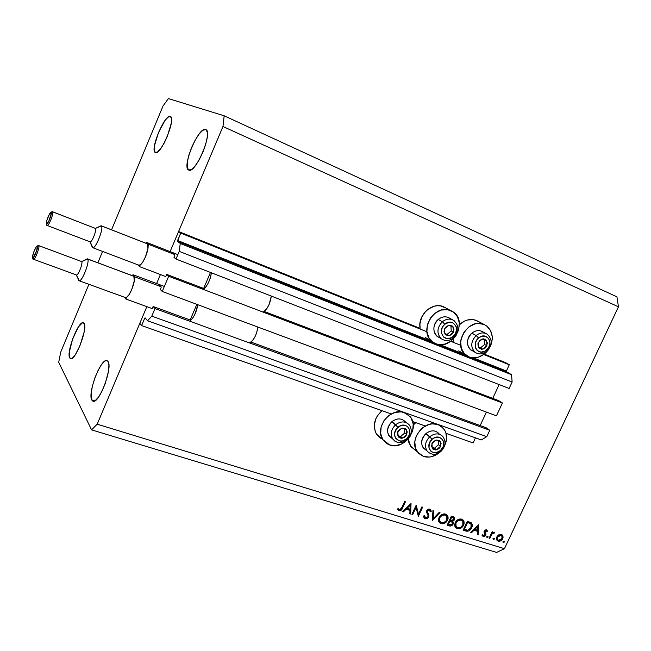 <?xml version="1.0" encoding="UTF-8"?>
<svg xmlns="http://www.w3.org/2000/svg" width="651" height="651" viewBox="0 0 651 651"><rect width="100%" height="100%" fill="white"/><g stroke="black" fill="none" stroke-linecap="round" stroke-linejoin="round"><path stroke-width="0.98" d="M473.098 442.94L446.049 433.354L473.098 442.94L475.458 437.846L473.098 442.94M425.306 426.014L412.685 421.547L425.306 426.014M391.251 413.955L141.609 325.565L139.802 323.327L146.849 306.645L97.178 424.192L504.444 548.687L618.45 306.808L222.968 126.514L170.106 251.603L178.594 231.512L180.701 233.099L177.577 240.496L432.012 341.482L177.577 240.496L177.471 241.277L180.262 243.49L179.22 251.376L175.982 259.033L173.963 257.3L174.818 254.736L172.173 252.49L174.818 254.736L173.963 257.3L175.982 259.033L509.139 388.468L175.982 259.033L179.22 251.376L512.134 382.023L179.22 251.376L180.262 243.49L511.548 374.699L180.262 243.49L177.471 241.277L180.701 233.099L426.934 331.766L180.701 233.099L178.594 231.512L420.107 328.364L178.594 231.512L170.106 251.603L222.968 126.514L618.45 306.808L504.444 548.687L496.632 552.422L91.571 429.863L58.704 362.298L60.698 352.199L88.91 284.308L60.698 352.199L58.704 362.298L91.571 429.863L496.632 552.422L504.444 548.687L97.178 424.192L91.571 429.863L97.178 424.192L146.849 306.645L139.802 323.327L141.609 325.565L391.251 413.955M145.824 318.705L144.677 318.298L141.609 325.565L144.791 318.062L145.824 318.705M481.309 439.938L147.557 320.772L145.092 317.834L147.557 320.772L481.309 439.938L486.793 436.65L151.789 316.142L147.557 320.772L151.789 316.142L486.793 436.65L489.755 430.262L154.995 308.574L151.789 316.142L154.995 308.574L489.755 430.262L486.167 427.764L250.944 342.117L486.167 427.764L489.755 430.262L486.793 436.65L481.309 439.938M190.833 320.235L153.14 306.507L154.995 308.574L153.14 306.507L190.833 320.235M152.025 308.761L151.659 308.395L152.155 308.672L153.14 306.507L151.992 308.753M480.178 425.551L486.411 412.091L480.178 425.551L250.977 342.092L480.178 425.551M161.188 286.953L158.673 284.414L161.188 286.953L161.074 287.75L161.188 286.953M160.325 289.524L161.074 287.75L160.325 289.524L162.237 291.469L168.682 276.252L502.409 402.985L496.453 415.826L162.237 291.469L160.325 289.524M496.453 415.826L162.237 291.469L168.682 276.252L502.409 402.985L498.731 400.65L264.257 311.495L498.731 400.65L502.409 402.985L496.453 415.826M204.316 288.702L166.721 274.405L168.682 276.252L166.721 274.405L204.316 288.702M165.972 276.179L166.721 274.405L165.972 276.179M492.75 398.379L499.138 384.586L492.75 398.379M509.139 388.468L512.134 382.023L511.548 374.699L506.445 371.729L469.566 357.106L506.445 371.729L511.548 374.699L512.134 382.023L509.139 388.468M468.606 356.724L436.178 343.866L468.606 356.724M435.185 343.468L177.471 241.277L435.185 343.468M506.388 371.005L509.277 364.763L483.734 354.526L509.277 364.763L505.453 362.583L484.295 354.103L505.453 362.583L509.277 364.763L506.388 371.005L473.171 357.822L506.388 371.005M439.897 344.615L465.538 354.795L439.897 344.615M460.705 345.299L450.744 341.303L460.705 345.299M453.552 341.775L451.314 340.88L453.552 341.775L453.34 339.09L453.552 341.775M156.606 283.543L160.415 274.535L156.606 283.543M450.858 310.641L452.779 311.658C468.785 320.87 452.461 351.312 435.674 343.679L432.988 342.239L428.863 337.682L426.901 331.489L427.43 324.605L430.376 318.103L435.283 312.985L441.394 310.039L447.75 309.721L453.381 312.065L457.425 316.687L459.297 322.863L458.719 329.666L455.798 336.079L450.972 341.14L444.95 344.086L438.644 344.477L435.674 343.679L432.109 341.572C417.909 331.164 434.835 302.902 450.712 310.576L443.494 306.743C432.402 301.429 417.291 315.344 420.107 328.364L419.911 323.995L421.645 317.249L425.599 311.398L428.228 309.103L434.266 306.198L437.439 305.718L440.556 305.897L445.675 307.907M485.744 325.321C492.246 330.212 493.84 337.137 490.512 346.096L492.197 339.732L492.205 336.412L490.447 330.366L486.557 325.858L476.459 320.471L483.978 324.418L478.054 323.433L474.937 323.938L468.98 326.851L464.171 331.896L461.25 338.284L460.656 341.677L461.307 348.204L464.269 353.558L469.086 356.927C476.361 359.165 482.798 356.797 488.372 349.831L483.953 354.356L478.086 357.277L471.951 357.7L469.086 356.927L466.018 355.177C451.737 345.429 468.37 316.874 483.978 324.418L476.459 320.471C470.502 318.347 464.814 319.779 459.386 324.768L464.472 321.122L467.499 319.991L473.619 319.657L478.428 321.504M404.393 412.571L410.252 416.77C420.408 428.277 404.035 450.712 389.672 444.975L386.946 443.697L382.731 439.474L380.68 433.59L381.128 426.958L384.009 420.587L388.883 415.476L394.994 412.409L401.39 411.863L407.095 413.898L411.229 418.178L413.19 424.053L412.701 430.62L409.837 436.894L407.64 439.62L402.131 443.762L395.824 445.642L389.672 444.975L382.796 439.571C374.154 427.536 390.763 406.785 404.393 412.571L404.393 412.571M438.074 424.59L443.25 428.106C447.253 433.265 447.644 439.303 444.43 446.236L446.545 439.002L445.878 432.793L444.657 430.067L440.686 425.884L437.83 424.411L432.093 423.874L428.952 424.485L422.995 427.512L420.4 429.823L416.51 435.576L415.354 438.807L414.801 442.086L415.541 448.344L418.593 453.373L423.484 456.432L417.364 451.916C408.031 440.483 424.468 418.796 438.074 424.59M439.352 452.648C434.225 456.774 428.936 458.027 423.484 456.432L429.448 457.059L432.557 456.424L439.352 452.648M69.69 357.904C66.076 352.443 78.608 320.202 83.361 322.758L84.085 323.376L82.36 322.823L78.389 326.948L72.627 338.992L69.323 352.036L69.275 356.512L70.389 358.636L72.505 358.017L75.321 354.73L79.886 345.917L84.15 332.01L84.711 326.59L84.085 323.376C88.08 328.055 75.272 361.403 70.52 358.685L69.69 357.904L71.667 358.555L69.69 357.904M155.304 152.48C149.551 150.43 164.866 113.608 170.318 116.464L168.023 117.196L164.963 120.525L158.462 132.576L154.474 145.71L154.246 150.267L155.304 152.48L157.526 151.976L160.585 148.778L164.019 143.342L167.283 136.507L171.335 123.015L171.49 118.498L170.391 116.496C176.445 118.075 160.618 156.004 155.386 152.521L155.304 152.48M188.644 170.009C181.426 167.291 198.734 126.058 205.675 129.549L202.843 130.273L199.19 133.935L195.276 139.932L191.663 147.378L188.871 155.174L187.309 162.189L187.228 167.405L188.644 170.009L191.378 169.561L195.04 166.07L199.068 160.024L202.827 152.358L205.708 144.278L207.254 137.092L207.238 131.925L205.789 129.59C213.39 131.714 195.43 174.338 188.766 170.066L188.644 170.009M91.807 400.072C87.356 393.18 101.068 357.627 107.016 360.613L108.042 361.484L107.13 360.654L105.95 360.605L104.551 361.321L101.296 364.902L97.862 370.842L94.753 378.247L92.409 386.043L91.181 393.098L91.262 398.371L92.662 401.04L95.192 400.634L98.48 397.167L102.02 391.137L105.25 383.488L108.408 371.648L108.92 365.349L108.042 361.484C112.965 367.4 98.96 404.352 92.995 401.187L91.807 400.072L94.631 400.959L91.807 400.072M97.87 262.76L102.581 251.416L97.87 262.76M111.557 229.819L163.01 106.015L168.373 98.578L224.172 115.797L616.945 296.84L618.45 306.808L616.945 296.84L224.172 115.797L222.968 126.514L224.172 115.797L168.373 98.578L163.01 106.015L111.557 229.819M416.038 507.357L412.693 514.624L411.945 514.388L416.201 505.135L418.512 514.176L421.856 506.917L422.605 507.145L418.357 516.373L416.038 507.357L418.357 516.373L422.605 507.145L421.856 506.917L418.512 514.176L416.201 505.135L411.945 514.388L412.693 514.624L412.099 514.054L412.693 514.624L416.038 507.357L415.436 506.795L416.038 507.357M428.724 517.008L427.194 518.562L425.453 518.823L423.98 517.716L423.638 515.974L424.55 515.722L425.656 517.822L427.764 517.138L428.114 515.771L426.519 511.214L427.626 509.505L429.334 509.033L430.799 509.969L431.214 511.36L430.287 511.719L428.993 509.977L427.471 510.815L427.414 512.02L428.879 515.079L428.724 517.008L427.471 510.815L429.221 510.034L430.287 511.719L431.214 511.36L430.742 509.871L429.733 509.115L426.714 510.628L426.527 512.174L428.114 515.771L427.992 516.764L425.656 517.822L424.55 515.722L423.638 515.974L424.07 517.887L425.225 518.757L423.923 517.529L425.225 518.757L428.724 517.008L428.106 516.422L428.724 517.008M432.321 520.678L432.98 510.4L433.769 510.653L433.167 518.725L439.23 512.361L440.019 512.614L432.321 520.678L440.019 512.614L439.23 512.361L433.167 518.725L433.769 510.653L432.98 510.4L432.321 520.678M441.126 523.664L439.637 522.818L438.725 521.353L438.497 519.522L439.27 517.114L442.281 514.314L444.625 513.891L446.301 514.404L447.921 516.389L448.14 518.245L447.351 520.662L444.788 523.201L441.126 523.664C443.852 524.193 446.008 523.038 447.587 520.198L447.457 515.454L445.496 514.062C442.77 513.549 440.613 514.721 439.034 517.578L439.156 522.232L441.126 523.664M457.246 528.636L455.781 527.806L454.894 526.358L454.675 524.535L455.448 522.159L456.733 520.515L458.89 519.197L462.397 519.457L463.984 521.418L464.122 523.746L463.398 525.65L460.859 528.173L457.246 528.636C459.932 529.157 462.064 528.01 463.634 525.186L463.471 520.418L461.6 519.116C458.914 518.619 456.79 519.783 455.212 522.615L455.366 527.31L457.246 528.636M470.681 532.518L478.705 524.747L478.135 534.821L477.37 534.585L477.557 531.362L473.993 530.256L471.454 532.762L470.681 532.518L471.454 532.762L473.993 530.256L477.557 531.362L477.37 534.585L478.135 534.821L478.705 524.747L470.681 532.518M503.215 542.69L503.003 541.616L504.02 541.274L503.768 542.617L503.215 542.69L504.2 542.153L504.159 541.396L502.922 541.762L503.215 542.69M411.969 447.864L408.934 442.875L408.185 439.034L410.748 446.423L415.493 450.362M413.279 425.046L415.81 422.654L413.279 425.054M380.623 438.221L376.449 434.038L375.131 431.279L374.309 424.973L375.977 418.414L377.678 415.371L382.015 410.691C374.235 417.975 372.405 425.787 376.514 434.136L382.576 439.213M496.868 536.92L498.153 535.26L500.066 534.357L501.652 534.569L502.889 535.879L503.06 537.433L502.312 539.362L499.439 541.266L497.673 540.916L496.599 539.557L496.868 536.92L496.99 540.338L498.21 541.144C500.058 541.518 501.547 540.704 502.67 538.719L502.987 536.188L501.36 534.463L498.715 534.87L496.868 536.92M493.279 539.622L493.059 538.548L494.093 538.198L493.832 539.549L493.279 539.622L494.272 539.085L494.239 538.328L492.986 538.686L493.279 539.622M489.812 538.426L489.121 538.214L492.164 531.721L492.864 531.94L492.416 532.892L494.573 532.42L494.085 533.234L493.051 533.112L492.01 534.056L489.812 538.426L492.01 534.056L494.793 532.664L494.288 532.258L492.416 532.892L492.864 531.94L492.164 531.721L489.121 538.214L489.812 538.426M487.029 537.693L486.81 536.611L487.843 536.269L487.591 537.62L487.029 537.693L488.022 537.156L487.99 536.4L486.728 536.758L487.029 537.693M484.246 531.078L486.191 529.751L487.509 531.2L486.777 531.607L485.963 530.589L485.06 531.102L485.874 534.886L484.995 536.131L483.563 536.595L482.009 535.138L482.749 534.674L483.962 535.757L485.052 534.976L484.067 532.339L484.246 531.078L484.043 532.16L485.052 534.976L483.563 535.708L482.749 534.674L482.009 535.138L483.221 536.522L485.768 535.155L485.98 534.072L484.962 531.265L486.118 530.614L486.777 531.607L487.509 531.2L486.492 529.816L484.246 531.078M471.706 527.831L469.9 530.231L468.191 531.143L463.17 530.199L467.361 521.191L471.544 523.022L472.309 524.657L472.203 526.447L471.706 527.831L471.332 522.81L467.361 521.191L463.17 530.199L465.628 530.964L463.496 529.491L465.628 530.964C468.183 531.712 470.209 530.671 471.706 527.831L471.129 527.318L471.706 527.831M449.32 525.927L447.139 525.251L451.355 516.17L453.381 516.821L454.707 518.644L454.121 520.263L452.616 521.353L453.348 522.566L453.088 524.153L451.42 525.821L449.32 525.927C450.866 526.358 452.128 525.764 453.088 524.153L452.616 521.353L454.439 519.71L454.406 517.553L451.355 516.17L447.139 525.251L449.32 525.927L447.978 524.698L449.32 525.927M402.684 511.531L411.041 503.516L410.659 513.997L409.837 513.745L409.967 510.392L406.151 509.212L403.506 511.792L402.684 511.531L403.506 511.792L406.151 509.212L409.967 510.392L409.837 513.745L410.659 513.997L411.041 503.516L402.684 511.531M399.559 509.757L401.016 509.212L404.678 501.522L405.435 501.758L401.26 510.172L399.079 510.693L397.533 508.992L398.306 508.415L399.559 509.757L398.306 508.415L397.533 508.992L399.079 510.693C400.772 510.856 401.927 509.977 402.546 508.049L405.435 501.758L404.678 501.522L401.838 507.715L399.559 509.757M503.264 541.355L504.2 542.153L503.264 541.355M501.368 534.463L502.987 536.188L501.547 534.959L501.644 535.618L501.368 534.463M502.1 538.231L502.67 538.719L502.1 538.231M497.958 540.029L496.786 539.907L498.21 541.144L496.786 539.907L497.958 540.029M501.36 535.415L500.521 534.772M500.977 535.252L501.848 535.83L501.978 538.515L498.585 540.354L497.649 539.72L497.559 537.14L496.998 536.66L497.559 537.14L500.977 535.252L499.952 534.381L500.977 535.252L499.057 535.529L497.681 536.888L497.258 538.67L498.17 540.175L500.009 540.33L501.856 538.759L502.19 536.505L500.977 535.252M493.336 538.271L494.272 539.085L493.336 538.271M491.847 532.404L492.416 532.892L491.847 532.404M494.329 532.266L494.793 532.664L494.329 532.266M493.857 533.039L493.132 532.412M493.108 532.428L493.783 533.014L493.108 532.428M491.342 533.478L492.01 534.056L491.342 533.478M490.276 535.757L490.838 536.245L490.276 535.757M487.086 536.334L488.022 537.156L487.086 536.334M486.037 529.751L487.509 531.2L485.695 530.199L486.037 529.751M485.329 529.93L486.118 530.614L485.329 529.93M484.409 530.777L484.962 531.265L484.409 530.777M484.165 531.289L484.881 531.916L484.165 531.289M484.059 531.688L485.98 534.072L484.556 533.291L484.051 531.721M485.166 534.626L485.768 535.155L485.166 534.626M482.944 535.252L482.057 535.342L482.944 535.252M482.139 535.561L483.221 536.522L482.139 535.561M476.939 530.117L476.898 530.785L476.939 530.117M477.395 534.162L478.135 534.821L477.395 534.162M476.158 530.134L477.557 531.362L476.158 530.134L473.838 529.409L476.158 530.134M473.456 529.784L473.993 530.256L473.456 529.784M470.917 532.282L471.454 532.762L470.917 532.282M477.826 526.48L477.614 530.329L474.27 528.986L474.807 529.458L477.826 526.48L477.289 526.008L477.826 526.48L474.807 529.458L477.614 530.329L477.826 526.48M466.043 530.012L464.253 529.727L466.043 530.012M467.247 521.435L469.135 522.314L467.247 521.435M464.309 529.499L467.646 522.338L467.068 521.833L468.207 522.517L467.174 521.606L470.518 523.534L469.135 522.314L471.007 524.022L470.998 527.611L467.597 530.256L463.732 528.978L467.597 530.256L470.413 528.612L471.405 526.464L471.178 524.299L467.646 522.338L464.309 529.499M462.21 519.36L462.82 521.264L462.21 519.36M463.048 524.665L463.634 525.186L463.048 524.665M457.327 527.587L455.269 527.155L457.645 527.701L456.074 526.586L455.936 522.834L455.358 522.322L455.936 522.834C457.246 520.54 459.004 519.612 461.209 520.059L462.78 521.207L462.918 524.966C461.608 527.269 459.85 528.181 457.645 527.701L461.038 527.155L463.211 524.185L462.837 521.288L459.972 518.961L461.209 520.059L457.726 520.702L455.643 523.616L455.708 525.87L457.319 527.587M455.098 525.796L455.92 526.333M461.73 520.271L460.477 519.124M453.259 516.78L453.283 517.919L453.259 516.78M453.828 519.164L454.439 519.71L453.56 518.131L451.241 516.414L453.69 518.277L453.714 519.506L450.785 520.393L449.711 519.71L450.297 520.239L451.648 517.325L452.632 517.635L451.062 516.804L451.648 517.325L450.297 520.239L452.339 520.597L453.828 519.164M451.802 520.613L452.616 521.353L451.802 520.613M451.696 520.605L451.997 522.045L451.729 520.654L453.063 521.842M450.883 521.069L451.802 521.899L450.346 521.321L449.369 520.442L450.346 521.321L449.865 521.174L448.295 524.543L447.717 524.014L450.948 525.064L452.364 523.925L449.328 524.869L448.295 524.543L449.865 521.174L449.28 520.645L451.802 521.899L452.364 523.925L453.088 524.153L452.201 522.248L449.483 520.255M449.198 524.828L447.473 524.535L449.198 524.828M449.743 520.352L450.28 520.58M451.835 516.65L451.273 516.422M446.179 514.339L446.806 516.324L446.179 514.339M447.001 519.661L447.587 520.198L447.001 519.661M441.248 522.623L439.099 522.151L441.248 522.623M439.254 521.028L439.767 521.329M445.626 515.226L444.405 514.078M445.097 515.006L446.749 516.243L446.863 519.97C445.544 522.289 443.762 523.209 441.524 522.72L439.881 521.524L439.767 517.805L439.181 517.268L439.767 517.805C441.085 515.494 442.859 514.559 445.097 515.006L443.868 513.899L445.097 515.006L442.086 515.356L439.962 517.423L439.368 520.149L440.873 522.444L443.779 522.712L446.667 520.344L447.204 517.244L445.097 515.006M432.419 518.025L433.167 518.725L432.419 518.025M424.932 517.244L424.143 516.503M429.636 509.09L431.214 511.36L429.636 510.246L429.668 509.172M429.457 510.132L428.407 509.115M428.268 509.163L429.221 510.034L428.268 509.163M426.893 510.286L427.471 510.815L426.893 510.286M426.511 511.287L427.471 512.174L426.511 511.287M426.478 511.58L428.155 513.436L426.844 512.223L427.455 513.509M425.209 517.578L423.923 517.529L425.209 517.578M427.251 513.012L426.486 511.596M415.639 506.364L415.834 507.17L415.639 506.364M417.421 513.143L418.512 514.176L417.421 513.143M417.812 513.517L417.617 513.94L417.812 513.517M409.512 509.163L409.479 509.928L409.512 509.163M409.861 513.224L410.659 513.997L409.861 513.224M408.682 509.172L409.967 510.392L408.682 509.172L405.972 508.325L408.682 509.172M405.606 508.683L406.151 509.212L405.606 508.683M402.961 511.263L403.506 511.792L402.961 511.263M410.154 505.314L410 509.318L406.452 507.861L406.997 508.382L410.154 505.314L409.601 504.785L410.154 505.314L406.997 508.382L410 509.318L410.154 505.314M401.952 507.463L402.546 508.049L401.952 507.463M399.104 509.473L397.826 509.464L399.079 510.693L397.826 509.464L399.096 509.473M398.135 508.537L399.071 509.448L398.135 508.537M405.671 435.429L406.769 434.599L405.077 436.878L404.613 436.3L405.671 435.429L404.613 436.3L405.077 436.878L406.053 435.828L407.266 431.93L405.573 428.716L401.952 428.089L398.534 430.409L397.322 434.323L399.022 437.529L401.341 438.294L405.077 436.878L402.644 438.147L398.16 436.683L397.81 431.646L401.952 428.089L406.427 429.57L401.952 428.089L399.812 429.774L397.81 431.646L398.16 436.683L402.644 438.147L404.613 436.3L402.644 438.147L398.16 436.683L397.81 431.646L401.952 428.089L406.427 429.57L406.769 434.599L406.427 429.57L406.769 434.599L405.671 435.429M405.581 422.043C401.74 418.007 397.183 417.885 391.902 421.669C397.419 417.771 402.074 418.023 405.858 422.434M409.422 425.095C405.565 421.018 400.975 420.888 395.653 424.712L397.989 427.308C406.029 419.993 414.947 432.191 406.582 438.904L407.152 439.93M394.962 441.223L392.699 438.969C390.128 434.03 391.113 429.278 395.653 424.712L391.902 421.669L397.989 427.308C389.558 434.119 398.648 446.236 406.582 438.904L402.326 440.979L399.389 440.898L395.914 438.611L394.75 435.975L394.726 432.899L396.825 428.488L400.772 425.648L405.223 425.339L407.713 426.617L409.821 430.287L409.389 434.892L406.582 438.904L406.769 439.726M392.756 439.051C390.12 434.103 391.08 429.326 395.653 424.712C400.959 420.896 405.549 421.018 409.406 425.079C412.498 430.189 411.749 435.12 407.16 439.856M392.577 438.774C386.206 434.363 385.978 428.667 391.902 421.669C387.402 426.193 386.425 430.913 388.989 435.828L392.358 438.676M404.759 432.964L404.483 428.887L404.759 432.964L406.769 434.599L404.759 432.964L400.65 436.504L402.644 438.147L400.65 436.504L404.759 432.964M398.038 435.641L400.65 436.504L398.038 435.641M452.315 333.019L453.422 332.173L451.713 334.476L451.249 333.882L452.315 333.019L451.249 333.882L451.713 334.476L452.689 333.426L453.95 329.414L452.307 326.013L448.726 325.207L445.3 327.486L444.047 331.514L445.699 334.915L449.28 335.704L451.713 334.476L449.28 335.704L444.853 333.996L444.568 328.739L448.726 325.207L453.153 326.932L448.726 325.207L446.57 326.908L444.568 328.739L444.853 333.996L449.28 335.704L451.249 333.882L449.28 335.704L444.853 333.996L444.568 328.739L448.726 325.207L453.153 326.932L453.422 332.173L453.153 326.932L453.422 332.173L452.315 333.019M452.518 319.763L449.646 318.193C445.951 316.02 442.151 316.435 438.253 319.421C442.883 316.02 447.107 315.963 450.923 319.267M454.382 320.878C450.598 318.266 446.602 318.551 442.387 321.732L444.804 324.239C452.876 316.947 461.567 330 453.177 336.648L453.226 337.788M442.509 339.513L441.264 338.707C436.512 333.442 436.886 327.787 442.387 321.732L438.253 319.421L442.387 321.732C446.301 318.721 450.118 318.306 453.837 320.479M440.271 337.779C432.874 336.404 431.54 324.694 438.253 319.421C432.785 325.435 432.427 331.05 437.155 336.274L438.986 337.356M437.155 336.274L441.264 338.707C445.26 341.352 449.353 341.083 453.535 337.91L453.177 336.648C445.203 343.948 436.341 330.977 444.804 324.239L449.084 322.261L453.324 323.051L456.091 326.338L456.636 329.382L455.301 334.101L451.851 337.584L447.44 338.683L443.543 337.015L441.468 333.125L441.492 329.927L442.664 326.802L444.804 324.239L442.387 321.732C437.041 327.51 436.536 333.052 440.857 338.365M451.208 330.928L450.956 326.061L451.208 330.928L453.422 332.173L451.208 330.928L447.082 334.435L449.28 335.704L447.082 334.435L451.208 330.928M444.804 333.556L447.082 334.435L444.804 333.556M485.768 346.568L486.858 345.746L485.182 348.008L484.726 347.422L485.768 346.568L484.726 347.422L485.182 348.008L486.142 346.975L487.396 343.036L485.841 339.716L483.628 338.845L479.99 340.156L477.875 343.769L478.526 347.569L481.553 349.318L485.182 348.008L482.806 349.221L478.526 347.569L478.298 342.426L482.367 338.943L486.647 340.611L482.367 338.943L480.251 340.611L478.298 342.426L478.526 347.569L482.806 349.221L484.726 347.422L482.806 349.221L478.526 347.569L478.298 342.426L482.367 338.943L486.647 340.611L486.858 345.746L486.647 340.611L486.858 345.746L485.768 346.568M486.077 333.581L482.757 331.798C479.217 329.805 475.572 330.26 471.845 333.157C476.418 329.772 480.552 329.731 484.23 333.027M487.689 334.541C484.051 332.108 480.202 332.433 476.158 335.534L478.566 338.015C486.476 330.83 494.784 343.573 486.582 350.124L486.525 351.206M476.15 352.964L475.124 352.329C470.331 347.243 470.681 341.645 476.158 335.534L471.845 333.157L476.158 335.534C479.917 332.612 483.571 332.148 487.135 334.15C492.53 339.236 492.506 344.916 487.054 351.198M473.895 351.198C466.547 350.1 465.172 338.439 471.845 333.157C466.401 339.228 466.067 344.786 470.836 349.839L472.292 350.686M486.899 351.337L486.582 350.124C478.778 357.318 470.299 344.664 478.566 338.015L481.284 336.421L485.573 336.25L488.844 338.723L490 342.996L488.665 347.618L485.288 351.052L480.991 352.15L477.224 350.539L475.653 348.179L475.303 343.598L476.467 340.538L478.566 338.015L476.158 335.534C470.852 341.336 470.356 346.812 474.685 351.979M484.556 344.46L484.352 339.7L484.556 344.46L486.858 345.746L484.556 344.46L480.519 347.919L482.806 349.221L480.519 347.919L484.556 344.46M478.477 347.138L480.519 347.919L478.477 347.138M439.547 447.156L440.621 446.342L438.961 448.58L438.514 448.01L439.547 447.156L438.514 448.01L438.961 448.58L439.913 447.546L441.134 443.722L439.523 440.581L436.015 439.978L432.671 442.265L431.458 446.114L433.086 449.247L435.332 449.979L438.961 448.58L436.585 449.833L432.256 448.417L431.963 443.477L436.015 439.978L440.345 441.411L436.015 439.978L433.916 441.638L431.963 443.477L432.256 448.417L436.585 449.833L438.514 448.01L436.585 449.833L432.256 448.417L431.963 443.477L436.015 439.978L440.345 441.411L440.621 446.342L440.345 441.411L440.621 446.342L439.547 447.156M438.888 433.517C435.153 429.945 430.832 429.961 425.9 433.582C431.296 429.733 435.812 429.969 439.449 434.274M442.973 436.683C439.238 432.988 434.86 432.988 429.839 436.666L432.174 439.23C440.043 432.02 448.588 443.941 440.401 450.557L440.906 451.55M429.09 452.901L427.146 451.086C424.322 446.22 425.217 441.411 429.839 436.666L425.9 433.582L432.174 439.23C423.931 445.943 432.63 457.775 440.401 450.557L436.251 452.608L433.403 452.543L430.978 451.322L428.944 447.742L429.391 443.201L432.174 439.23L434.884 437.594L439.213 437.269L442.542 439.515L443.632 442.094L443.168 446.619L440.401 450.557L440.491 451.33M427.137 451.078C424.322 446.204 425.225 441.402 429.839 436.666C434.795 433.021 439.148 432.988 442.892 436.585C446.228 441.63 445.577 446.586 440.93 451.468M426.73 450.476C420.269 446.317 419.993 440.686 425.9 433.582C421.319 438.294 420.432 443.062 423.248 447.912L426.047 450.199M438.522 444.69L438.294 440.686L438.522 444.69L440.621 446.342L438.522 444.69L434.502 448.173L436.585 449.833L434.502 448.173L438.522 444.69M432.142 447.392L434.502 448.173L432.142 447.392M33.144 259.033L32.664 257.715C31.606 256.364 36.464 244.45 37.343 246.265L38.808 245.639L81.676 261.588L87.307 258.813L133.854 276.333L87.307 258.813M133.488 276.081L87.608 259.033C90.163 261.303 81.855 282.42 79.072 280.727L76.257 274.901L79.145 280.605M87.437 258.878L81.676 261.588L38.808 245.639C40.053 246.973 34.869 260.188 33.47 259.261L33.47 259.253C31.338 260.856 39.206 246.908 37.799 245.736L36.122 247.079L33.811 251.896L32.558 256.795L32.664 257.715L33.478 257.454L36.611 250.944L37.343 246.265C38.458 247.543 33.51 259.643 32.664 257.715L32.802 258.74M79.072 280.727L125.456 297.588L126.595 297.369L125.895 299.037L152.22 308.598L125.895 299.037L124.365 297.198L125.895 299.037L126.595 297.369L125.716 297.645M196.838 304.342L190.149 319.983L196.838 304.342M190.409 320.569L192.623 318.225L194.836 314.466L197.847 304.725C196.293 312.708 193.591 318.119 189.734 320.951M249.374 342.882C253.621 340.652 256.47 335.387 257.918 327.071L256.567 333.084L254.793 337.153L252.645 340.44L250.448 342.45M160.87 286.635L135.148 277.009L132.983 274.698L164.369 286.448L132.983 274.698L132.552 275.731L132.983 274.698L135.148 277.009L160.87 286.635M134.44 278.685L135.148 277.009L134.44 278.685L133.854 276.333L134.261 280.915L131.762 289.459L129.126 294.553L126.595 297.369C129.647 295.831 134.643 283.966 134.44 278.685M78.73 280.451L79.219 280.76C82.189 281.72 90.107 261.222 87.608 259.033L81.676 261.588C83.165 262.955 78.315 275.519 76.509 274.982L76.411 274.958C78.096 275.983 83.206 263.012 81.676 261.588L38.808 245.639L37.807 245.736L38.661 245.508M33.567 259.277C35.13 259.627 40.02 246.916 38.808 245.639M46.97 225.311L46.465 223.952C45.301 222.821 50.2 210.834 51.177 212.421L52.641 211.811L95.404 228.42L101.108 225.742L147.476 243.905L101.108 225.742M92.084 246.729L89.936 241.781L91.986 245.85M101.239 225.816L95.404 228.42L52.641 211.811C54.009 212.934 48.662 226.442 47.23 225.482L47.23 225.482C46.188 225.588 46.807 223.968 49.094 220.624L51.763 211.827L49.435 214.114L46.823 220.494L46.669 224.058L48.687 221.405L50.827 215.872L51.177 212.421C52.381 213.479 47.401 225.669 46.465 223.952L46.603 225.01M147.183 243.726L101.336 225.897C104.103 227.834 95.518 249.423 92.678 247.665L138.94 265.226L140.217 264.933L139.509 266.609L165.753 276.561L139.509 266.609L137.662 264.737L139.509 266.609L140.217 264.933L138.614 265.006M210.485 272.435L203.641 288.442L210.485 272.435M203.885 289.052L206.155 286.603L208.393 282.77L210.216 278.221L211.42 272.802C210.021 280.605 207.319 286.147 203.332 289.41M263.199 312.146C267.463 309.111 270.165 303.757 271.312 296.067L269.14 304.383L267.122 308.192L263.761 311.845M174.484 254.451L148.827 244.434L146.54 242.4L177.845 254.631L146.54 242.4L146.158 243.328L146.54 242.4L148.827 244.434L174.484 254.451M148.119 246.127L148.827 244.434L148.119 246.127L147.476 243.905L147.972 248.3L145.49 256.795L142.813 261.971L140.217 264.933C143.383 263.159 148.404 251.213 148.119 246.127M92.401 247.461L92.824 247.697C95.86 248.706 104.038 227.76 101.336 225.897L95.404 228.42C97.023 229.583 92.011 242.424 90.163 241.855L90.066 241.83C91.783 242.896 97.064 229.64 95.404 228.42L52.519 211.721M47.311 225.498C48.874 225.978 53.976 212.885 52.641 211.811M432.109 341.572L425.136 337.348M466.018 355.177L458.735 350.856M417.364 451.916L410.748 446.423M382.796 439.571L376.514 434.136M502.515 535.228L501.897 534.699M497.649 539.72L496.469 538.694M487.086 530.248L486.671 529.89M486.224 530.663L485.361 529.914M485.361 532.819L484.059 531.68M483.05 535.342L482.481 534.845M471.739 523.258L470.819 522.452M463.471 520.418L462.381 519.449M456.074 526.586L454.715 525.357M454.406 517.553L453.845 517.049M453.291 517.927L452.331 517.065M447.457 515.454L446.285 514.396M439.881 521.524L438.554 520.295M430.742 509.871L430.067 509.253M407.078 439.93C401.569 443.884 396.784 443.559 392.699 438.969L388.989 435.828M453.698 337.771C459.199 331.489 459.256 325.728 453.853 320.487M486.883 351.337C482.904 354.404 478.981 354.738 475.124 352.329L470.836 349.839M440.841 451.55C435.722 455.318 431.157 455.163 427.146 451.086L423.248 447.912M76.411 274.958L33.47 259.261M79.219 280.76L76.509 274.982M90.066 241.83L47.23 225.482M92.824 247.697L90.163 241.855"/></g></svg>
